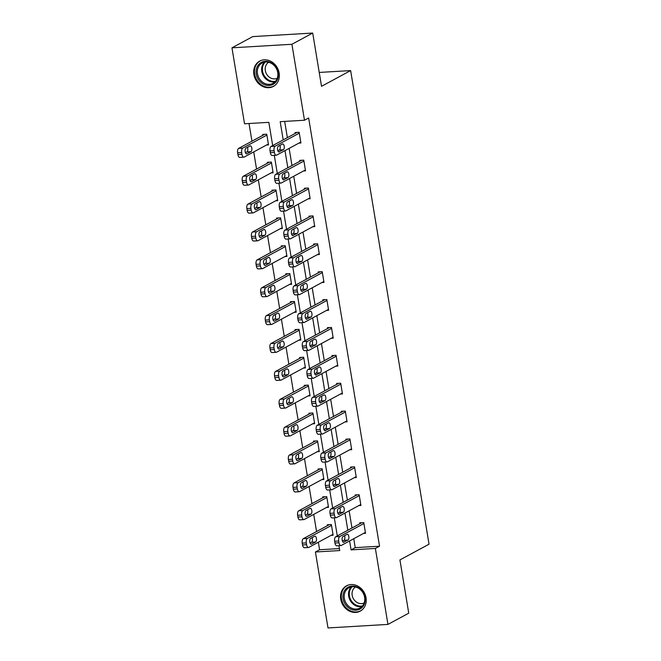 <?xml version="1.0" encoding="UTF-8"?>
<svg xmlns="http://www.w3.org/2000/svg" width="661" height="661" viewBox="0 0 661 661"><rect width="100%" height="100%" fill="white"/><g stroke="black" fill="none" stroke-linecap="round" stroke-linejoin="round"><path stroke-width="0.99" d="M279.157 73.007A14.393 12.361 61.6 0 1 273.357 86.417A14.393 12.361 61.6 0 1 253.882 74.503A14.393 12.361 61.6 0 1 259.682 61.093A14.393 12.361 61.6 0 1 279.157 73.007M366.029 597.734A14.393 12.361 61.6 0 1 360.228 611.144A14.393 12.361 61.6 0 1 340.745 599.221A14.393 12.361 61.6 0 1 346.546 585.811A14.393 12.361 61.6 0 1 366.029 597.734M272.687 145.585L268.837 122.343L244.529 123.781L231.961 47.823L252.75 36.595L312.703 33.05L321.527 86.31L350.636 70.587L429.039 544.193L399.93 559.917L408.746 613.177L387.949 624.405L327.996 627.95L315.421 551.993L339.729 550.555L338.919 545.689M318.338 542.243L319.585 549.745L315.421 551.993M249.015 123.516L251.948 141.198M253.725 151.923L256.559 169.076M258.335 179.8L261.178 196.953M262.954 207.678L265.796 224.839M267.565 235.564L270.407 252.717M272.183 263.442L275.026 280.595M276.802 291.319L279.636 308.48M281.412 319.205L284.255 336.358M286.031 347.083L288.874 364.236M290.65 374.961L293.484 392.122M295.26 402.846L298.103 419.999M299.879 430.724L302.721 447.877M304.49 458.602L307.332 475.763M309.108 486.488L311.951 503.641M313.727 514.365L316.561 531.518M350.636 70.587L319.23 72.437M319.585 549.745L339.399 548.58M331.111 535.352L333.127 535.228L331.359 524.512L327.302 524.751L327.451 525.644M326.493 507.474L328.517 507.351L326.741 496.626L322.692 496.865L322.841 497.758M321.874 479.589L323.898 479.473L322.122 468.748L318.073 468.988L318.222 469.88M317.263 451.711L319.288 451.587L317.511 440.87L313.454 441.11L313.603 442.002M312.645 423.833L314.669 423.709L312.893 412.985L308.844 413.224L308.993 414.117M308.026 395.947L310.05 395.832L308.282 385.107L304.225 385.346L304.374 386.239M303.416 368.07L305.44 367.946L303.663 357.229L299.615 357.469L299.764 358.361M298.797 340.192L300.821 340.068L299.045 329.343L294.996 329.583L295.145 330.475M294.186 312.306L296.211 312.19L294.434 301.466L290.377 301.705L290.526 302.598M289.568 284.428L291.592 284.304L289.815 273.588L285.767 273.828L285.916 274.72M284.949 256.551L286.973 256.427L285.197 245.702L281.148 245.942L281.297 246.834M280.338 228.665L282.363 228.549L280.586 217.824L276.538 218.064L276.678 218.956M275.72 200.787L277.744 200.663L275.968 189.947L271.919 190.186L272.068 191.079M271.101 172.909L273.125 172.785L271.357 162.061L267.3 162.3L267.449 163.193M266.49 145.023L268.515 144.908L266.738 134.183L262.69 134.423L262.838 135.315M353.751 538.707L355.23 547.639L379.538 546.209L308.646 117.989L304.49 120.236L280.181 121.674L283.197 139.909M284.668 121.409L287.361 137.662M289.13 148.386L291.972 165.539M293.748 176.264L296.591 193.417M298.367 204.142L301.201 221.303M302.978 232.028L305.82 249.18M307.596 259.905L310.439 277.058M312.207 287.783L315.049 304.944M316.826 315.669L319.668 332.822M321.444 343.546L324.278 360.699M326.055 371.424L328.897 388.585M330.674 399.31L333.516 416.463M335.292 427.188L338.126 444.341M339.903 455.065L342.745 472.227M344.521 482.951L347.364 500.104M349.132 510.829L351.974 527.982M363.517 533.435L365.541 533.32L363.765 522.595L359.716 522.834L359.857 523.727M358.898 505.558L360.923 505.434L359.146 494.717L355.097 494.949L355.246 495.849M354.288 477.672L356.304 477.556L354.536 466.831L350.479 467.071L350.627 467.963M349.669 449.794L351.693 449.678L349.917 438.954L345.868 439.193L346.017 440.086M345.05 421.916L347.075 421.792L345.298 411.076L341.25 411.307L341.398 412.208M340.44 394.03L342.464 393.915L340.688 383.19L336.639 383.43L336.78 384.322M335.821 366.153L337.845 366.037L336.069 355.312L332.02 355.552L332.169 356.444M331.202 338.275L333.227 338.151L331.458 327.435L327.402 327.666L327.55 328.567M326.592 310.389L328.616 310.273L326.84 299.549L322.791 299.788L322.94 300.681M321.973 282.511L323.997 282.396L322.221 271.671L318.172 271.911L318.321 272.803M317.363 254.634L319.387 254.51L317.611 243.793L313.554 244.025L313.702 244.925M312.744 226.748L314.768 226.632L312.992 215.907L308.943 216.147L309.092 217.039M308.125 198.87L310.149 198.754L308.373 188.03L304.324 188.269L304.473 189.162M303.515 170.992L305.539 170.869L303.763 160.152L299.714 160.383L299.854 161.284M298.896 143.107L300.92 142.991L299.144 132.266L295.095 132.506L295.244 133.398M312.703 33.05L291.914 44.279L304.49 120.236M231.961 47.823L291.914 44.279M379.538 546.209L375.374 548.448L387.949 624.405M349.595 540.954L351.074 549.886L375.374 548.448M284.974 150.634L287.816 167.787M289.592 178.511L292.426 195.664M294.203 206.389L297.045 223.55M298.822 234.275L301.664 251.428M303.44 262.153L306.274 279.306M308.051 290.03L310.893 307.191M312.67 317.916L315.504 335.069M317.28 345.794L320.122 362.947M321.899 373.672L324.741 390.833M326.517 401.558L329.352 418.71M331.128 429.435L333.97 446.588M335.747 457.313L338.589 474.474M340.357 485.199L343.199 502.352M344.976 513.076L347.818 530.229M337.3 535.906L334.309 517.803M332.69 508.028L329.69 489.925M328.071 480.15L325.072 462.047M323.452 452.264L320.461 434.161M318.842 424.387L315.842 406.284M314.223 396.509L311.232 378.406M309.612 368.623L306.613 350.52M304.994 340.745L301.994 322.642M300.375 312.868L297.384 294.765M295.764 284.982L292.765 266.879M291.146 257.104L288.146 239.001M286.535 229.227L283.536 211.123M281.916 201.341L278.917 183.237M277.298 173.463L274.307 155.36M355.23 547.639L351.074 549.886M365.393 532.427L341.25 545.457A3.693 1.752 86.6 0 1 340.878 545.573A3.693 1.752 86.6 0 1 338.994 542.78L338.705 540.995A3.693 1.752 86.6 0 1 339.771 536.525L363.914 523.487M361.741 522.711L335.722 536.765L339.771 536.525M343.976 542.235A2.95 1.405 -93.4 0 1 343.679 542.326A2.95 1.405 -93.4 0 1 342.134 539.781A2.95 1.405 -93.4 0 1 343.034 536.517L347.025 534.361A2.95 1.405 -93.4 0 1 347.322 534.27A2.95 1.405 -93.4 0 1 348.876 536.815A2.95 1.405 -93.4 0 1 347.975 540.078L343.373 542.268M344.505 535.724A2.95 1.405 -93.4 0 1 343.918 540.318L342.448 541.111M340.878 545.573L336.829 545.812A3.693 1.752 -93.4 0 1 334.945 543.02L334.648 541.235A3.693 1.752 -93.4 0 1 335.722 536.765M329.327 524.627L303.316 538.674A3.693 1.752 -93.4 0 0 302.242 543.152L302.54 544.937A3.693 1.752 -93.4 0 0 304.415 547.721L308.472 547.482A3.693 1.752 86.6 0 0 308.844 547.374L332.987 534.336M308.472 547.482A3.693 1.752 86.6 0 1 306.588 544.697L306.291 542.912A3.693 1.752 86.6 0 1 307.365 538.442L331.508 525.404M310.042 543.028L311.513 542.235A2.95 1.405 86.6 0 0 312.099 537.633M311.571 544.152L315.561 541.995A2.95 1.405 86.6 0 0 316.47 538.732A2.95 1.405 86.6 0 0 314.917 536.187A2.95 1.405 86.6 0 0 314.619 536.269L310.629 538.426A2.95 1.405 86.6 0 0 309.728 541.69A2.95 1.405 86.6 0 0 311.273 544.234A2.95 1.405 86.6 0 0 311.571 544.152L310.967 544.185M346.851 587.993A12.452 10.7 61.6 0 1 362.525 591.529A12.452 10.7 61.6 0 1 361.253 608.244A12.452 10.7 61.6 0 1 345.579 604.708A12.452 10.7 61.6 0 1 346.851 587.993M361.137 607.269A11.534 9.907 -118.4 0 0 362.773 592.471A11.534 9.907 -118.4 0 0 348.991 587.745A11.534 9.907 -118.4 0 0 347.802 588.521A11.534 9.907 -118.4 0 0 346.166 603.311A11.534 9.907 -118.4 0 0 359.948 608.037A11.534 9.907 -118.4 0 0 361.137 607.269M364.161 602.972A9.08 7.8 61.6 0 1 353.511 598.924A9.08 7.8 61.6 0 1 354.899 587.447A9.08 7.8 61.6 0 1 355.535 587.001M348.083 585.134A14.302 12.278 -118.4 0 0 347.256 585.539A14.302 12.278 -118.4 0 0 345.786 586.497A14.302 12.278 -118.4 0 0 343.761 604.84A14.302 12.278 -118.4 0 0 360.848 610.698A14.302 12.278 -118.4 0 0 361.633 610.235M278.124 72.751A12.452 10.7 61.6 0 1 269.184 85.459A12.452 10.7 61.6 0 1 256.245 74.04A12.452 10.7 61.6 0 1 265.185 61.333A12.452 10.7 61.6 0 1 278.124 72.751M257.476 73.768A11.534 9.907 -118.4 0 0 273.084 83.319A11.534 9.907 -118.4 0 0 277.727 72.57A11.534 9.907 -118.4 0 0 262.12 63.018A11.534 9.907 -118.4 0 0 257.476 73.768M277.29 78.246A9.08 7.8 61.6 0 1 265.309 70.57A9.08 7.8 61.6 0 1 268.672 62.283M261.211 60.415A14.302 12.278 -118.4 0 0 260.393 60.812A14.302 12.278 -118.4 0 0 254.625 74.139A14.302 12.278 -118.4 0 0 273.985 85.98A14.302 12.278 -118.4 0 0 274.769 85.509M360.774 504.541L336.639 517.58A3.693 1.752 86.6 0 1 336.259 517.687A3.693 1.752 86.6 0 1 334.383 514.902L334.086 513.118A3.693 1.752 86.6 0 1 335.16 508.64L359.295 495.61M357.122 494.833L331.103 508.879L335.16 508.64M339.366 514.357A2.95 1.405 -93.4 0 1 339.068 514.44A2.95 1.405 -93.4 0 1 337.515 511.895A2.95 1.405 -93.4 0 1 338.415 508.631L342.415 506.475A2.95 1.405 -93.4 0 1 342.712 506.392A2.95 1.405 -93.4 0 1 344.257 508.937A2.95 1.405 -93.4 0 1 343.356 512.201L338.754 514.39M339.886 507.838A2.95 1.405 -93.4 0 1 339.308 512.44L337.837 513.233M336.259 517.687L332.21 517.927A3.693 1.752 -93.4 0 1 330.326 515.142L330.037 513.357A3.693 1.752 -93.4 0 1 331.103 508.879M356.163 476.664L332.02 489.702A3.693 1.752 86.6 0 1 331.648 489.809A3.693 1.752 86.6 0 1 329.765 487.025L329.467 485.232A3.693 1.752 86.6 0 1 330.541 480.762L354.684 467.724M352.503 466.955L326.493 481.001L330.541 480.762M334.747 486.471A2.95 1.405 -93.4 0 1 334.449 486.562A2.95 1.405 -93.4 0 1 332.904 484.017A2.95 1.405 -93.4 0 1 333.805 480.754L337.796 478.597A2.95 1.405 -93.4 0 1 338.093 478.506A2.95 1.405 -93.4 0 1 339.647 481.051A2.95 1.405 -93.4 0 1 338.738 484.315L334.144 486.513M335.276 479.96A2.95 1.405 -93.4 0 1 334.689 484.554L333.218 485.348M331.648 489.809L327.592 490.049A3.693 1.752 -93.4 0 1 325.716 487.264L325.419 485.471A3.693 1.752 -93.4 0 1 326.493 481.001M324.716 496.75L298.698 510.796A3.693 1.752 -93.4 0 0 297.624 515.274L297.921 517.059A3.693 1.752 -93.4 0 0 299.805 519.843L303.853 519.604A3.693 1.752 86.6 0 0 304.225 519.496L328.368 506.458M303.853 519.604A3.693 1.752 86.6 0 1 301.97 516.819L301.68 515.035A3.693 1.752 86.6 0 1 302.746 510.556L326.889 497.518M305.423 515.15L306.902 514.349A2.95 1.405 86.6 0 0 307.481 509.755M306.96 516.266L310.951 514.109A2.95 1.405 86.6 0 0 311.852 510.846A2.95 1.405 86.6 0 0 310.298 508.309A2.95 1.405 86.6 0 0 310.001 508.392L306.01 510.548A2.95 1.405 86.6 0 0 305.109 513.812A2.95 1.405 86.6 0 0 306.654 516.357A2.95 1.405 86.6 0 0 306.96 516.266L306.349 516.307M320.098 468.864L294.079 482.918A3.693 1.752 -93.4 0 0 293.013 487.388L293.31 489.173A3.693 1.752 -93.4 0 0 295.186 491.966L299.243 491.726A3.693 1.752 86.6 0 0 299.615 491.61L323.75 478.581M299.243 491.726A3.693 1.752 86.6 0 1 297.359 488.942L297.062 487.149A3.693 1.752 86.6 0 1 298.136 482.679L322.271 469.641M300.813 487.264L302.284 486.471A2.95 1.405 86.6 0 0 302.87 481.877M302.341 488.388L306.332 486.232A2.95 1.405 86.6 0 0 307.233 482.968A2.95 1.405 86.6 0 0 305.688 480.423A2.95 1.405 86.6 0 0 305.39 480.514L301.391 482.67A2.95 1.405 86.6 0 0 300.491 485.934A2.95 1.405 86.6 0 0 302.044 488.479A2.95 1.405 86.6 0 0 302.341 488.388L301.738 488.421M351.545 448.786L327.402 461.816A3.693 1.752 86.6 0 1 327.03 461.932A3.693 1.752 86.6 0 1 325.146 459.139L324.857 457.354A3.693 1.752 86.6 0 1 325.923 452.884L350.066 439.846M347.893 439.069L321.874 453.124L325.923 452.884M330.136 458.594A2.95 1.405 -93.4 0 1 329.831 458.684A2.95 1.405 -93.4 0 1 328.286 456.14A2.95 1.405 -93.4 0 1 329.186 452.876L333.177 450.719A2.95 1.405 -93.4 0 1 333.475 450.628A2.95 1.405 -93.4 0 1 335.028 453.173A2.95 1.405 -93.4 0 1 334.127 456.437L329.525 458.627M330.657 452.083A2.95 1.405 -93.4 0 1 330.079 456.677L328.6 457.47M327.03 461.932L322.981 462.171A3.693 1.752 -93.4 0 1 321.097 459.378L320.8 457.594A3.693 1.752 -93.4 0 1 321.874 453.124M346.926 420.9L322.791 433.938A3.693 1.752 86.6 0 1 322.419 434.046A3.693 1.752 86.6 0 1 320.535 431.261L320.238 429.476A3.693 1.752 86.6 0 1 321.312 424.998L345.447 411.968M343.274 411.192L317.255 425.238L321.312 424.998M325.518 430.716A2.95 1.405 -93.4 0 1 325.22 430.798A2.95 1.405 -93.4 0 1 323.667 428.254A2.95 1.405 -93.4 0 1 324.568 424.99L328.567 422.833A2.95 1.405 -93.4 0 1 328.864 422.751A2.95 1.405 -93.4 0 1 330.409 425.296A2.95 1.405 -93.4 0 1 329.509 428.559L324.915 430.749M326.047 424.197A2.95 1.405 -93.4 0 1 325.46 428.799L323.989 429.592M322.419 434.046L318.362 434.285A3.693 1.752 -93.4 0 1 316.487 431.501L316.189 429.716A3.693 1.752 -93.4 0 1 317.255 425.238M342.315 393.022L318.172 406.061A3.693 1.752 86.6 0 1 317.801 406.168A3.693 1.752 86.6 0 1 315.917 403.384L315.619 401.591A3.693 1.752 86.6 0 1 316.693 397.121L340.836 384.082M338.655 383.314L312.645 397.36L316.693 397.121M320.899 402.83A2.95 1.405 -93.4 0 1 320.602 402.921A2.95 1.405 -93.4 0 1 319.056 400.376A2.95 1.405 -93.4 0 1 319.957 397.112L323.948 394.956A2.95 1.405 -93.4 0 1 324.245 394.865A2.95 1.405 -93.4 0 1 325.799 397.41A2.95 1.405 -93.4 0 1 324.898 400.673L320.296 402.871M321.428 396.319A2.95 1.405 -93.4 0 1 320.841 400.913L319.37 401.706M317.801 406.168L313.752 406.408A3.693 1.752 -93.4 0 1 311.868 403.623L311.571 401.83A3.693 1.752 -93.4 0 1 312.645 397.36M315.479 440.986L289.468 455.032A3.693 1.752 -93.4 0 0 288.394 459.511L288.692 461.295A3.693 1.752 -93.4 0 0 290.576 464.08L294.624 463.84A3.693 1.752 86.6 0 0 294.996 463.733L319.139 450.695M294.624 463.84A3.693 1.752 86.6 0 1 292.74 461.056L292.443 459.271A3.693 1.752 86.6 0 1 293.517 454.801L317.66 441.763M296.194 459.387L297.665 458.594A2.95 1.405 86.6 0 0 298.251 453.991M297.723 460.51L301.722 458.354A2.95 1.405 86.6 0 0 302.622 455.09A2.95 1.405 86.6 0 0 301.069 452.545A2.95 1.405 86.6 0 0 300.772 452.628L296.781 454.785A2.95 1.405 86.6 0 0 295.88 458.048A2.95 1.405 86.6 0 0 297.425 460.593A2.95 1.405 86.6 0 0 297.723 460.51L297.12 460.543M310.868 413.108L284.85 427.155A3.693 1.752 -93.4 0 0 283.784 431.625L284.073 433.418A3.693 1.752 -93.4 0 0 285.957 436.202L290.005 435.963A3.693 1.752 86.6 0 0 290.386 435.855L314.52 422.817M290.005 435.963A3.693 1.752 86.6 0 1 288.13 433.178L287.832 431.393A3.693 1.752 86.6 0 1 288.907 426.915L313.041 413.877M291.584 431.501L293.054 430.708A2.95 1.405 86.6 0 0 293.633 426.114M293.112 432.625L297.103 430.468A2.95 1.405 86.6 0 0 298.004 427.204A2.95 1.405 86.6 0 0 296.459 424.668A2.95 1.405 86.6 0 0 296.153 424.75L292.162 426.907A2.95 1.405 86.6 0 0 291.261 430.171A2.95 1.405 86.6 0 0 292.815 432.715A2.95 1.405 86.6 0 0 293.112 432.625L292.501 432.666M306.25 385.223L280.239 399.277A3.693 1.752 -93.4 0 0 279.165 403.747L279.463 405.532A3.693 1.752 -93.4 0 0 281.338 408.324L285.395 408.085A3.693 1.752 86.6 0 0 285.767 407.969L309.902 394.939M285.395 408.085A3.693 1.752 86.6 0 1 283.511 405.3L283.214 403.507A3.693 1.752 86.6 0 1 284.288 399.037L308.423 385.999M286.965 403.623L288.436 402.83A2.95 1.405 86.6 0 0 289.022 398.236M288.493 404.747L292.484 402.59A2.95 1.405 86.6 0 0 293.385 399.327A2.95 1.405 86.6 0 0 291.84 396.782A2.95 1.405 86.6 0 0 291.542 396.873L287.552 399.029A2.95 1.405 86.6 0 0 286.643 402.293A2.95 1.405 86.6 0 0 288.196 404.838A2.95 1.405 86.6 0 0 288.493 404.747L287.89 404.78M337.697 365.145L313.562 378.175A3.693 1.752 86.6 0 1 313.182 378.29A3.693 1.752 86.6 0 1 311.306 375.498L311.009 373.713A3.693 1.752 86.6 0 1 312.083 369.243L336.218 356.205M334.045 355.428L308.026 369.482L312.083 369.243M316.288 374.952A2.95 1.405 -93.4 0 1 315.991 375.043A2.95 1.405 -93.4 0 1 314.438 372.498A2.95 1.405 -93.4 0 1 315.338 369.235L319.329 367.078A2.95 1.405 -93.4 0 1 319.635 366.987A2.95 1.405 -93.4 0 1 321.18 369.532A2.95 1.405 -93.4 0 1 320.279 372.796L315.677 374.985M316.809 368.441A2.95 1.405 -93.4 0 1 316.231 373.035L314.76 373.829M313.182 378.29L309.133 378.53A3.693 1.752 -93.4 0 1 307.249 375.737L306.96 373.952A3.693 1.752 -93.4 0 1 308.026 369.482M301.639 357.345L275.62 371.391A3.693 1.752 -93.4 0 0 274.546 375.869L274.844 377.654A3.693 1.752 -93.4 0 0 276.728 380.439L280.776 380.199A3.693 1.752 86.6 0 0 281.148 380.092L305.291 367.053M280.776 380.199A3.693 1.752 86.6 0 1 278.892 377.414L278.603 375.63A3.693 1.752 86.6 0 1 279.669 371.16L303.812 358.122M282.346 375.745L283.817 374.952A2.95 1.405 86.6 0 0 284.404 370.35M283.883 376.869L287.874 374.713A2.95 1.405 86.6 0 0 288.774 371.449A2.95 1.405 86.6 0 0 287.221 368.904A2.95 1.405 86.6 0 0 286.924 368.987L282.933 371.143A2.95 1.405 86.6 0 0 282.032 374.407A2.95 1.405 86.6 0 0 283.577 376.952A2.95 1.405 86.6 0 0 283.883 376.869L283.272 376.902M333.086 337.259L308.943 350.297A3.693 1.752 86.6 0 1 308.571 350.404A3.693 1.752 86.6 0 1 306.687 347.62L306.39 345.835A3.693 1.752 86.6 0 1 307.464 341.357L331.599 328.327M329.426 327.55L303.416 341.597L307.464 341.357M311.67 347.075A2.95 1.405 -93.4 0 1 311.372 347.157A2.95 1.405 -93.4 0 1 309.827 344.612A2.95 1.405 -93.4 0 1 310.728 341.349L314.719 339.192A2.95 1.405 -93.4 0 1 315.016 339.11A2.95 1.405 -93.4 0 1 316.561 341.654A2.95 1.405 -93.4 0 1 315.661 344.918L311.067 347.108M312.199 340.555A2.95 1.405 -93.4 0 1 311.612 345.158L310.141 345.951M308.571 350.404L304.514 350.644A3.693 1.752 -93.4 0 1 302.639 347.86L302.341 346.075A3.693 1.752 -93.4 0 1 303.416 341.597M297.02 329.467L271.002 343.513A3.693 1.752 -93.4 0 0 269.936 347.983L270.225 349.776A3.693 1.752 -93.4 0 0 272.109 352.561L276.158 352.321A3.693 1.752 86.6 0 0 276.538 352.214L300.672 339.176M276.158 352.321A3.693 1.752 86.6 0 1 274.282 349.537L273.985 347.752A3.693 1.752 86.6 0 1 275.059 343.274L299.193 330.236M277.736 347.86L279.206 347.066A2.95 1.405 86.6 0 0 279.785 342.472M279.264 348.983L283.255 346.827A2.95 1.405 86.6 0 0 284.156 343.563A2.95 1.405 86.6 0 0 282.611 341.026A2.95 1.405 86.6 0 0 282.313 341.109L278.314 343.266A2.95 1.405 86.6 0 0 277.413 346.529A2.95 1.405 86.6 0 0 278.967 349.074A2.95 1.405 86.6 0 0 279.264 348.983L278.653 349.025M328.467 309.381L304.324 322.419A3.693 1.752 86.6 0 1 303.953 322.527A3.693 1.752 86.6 0 1 302.069 319.742L301.78 317.949A3.693 1.752 86.6 0 1 302.845 313.479L326.988 300.441M324.815 299.673L298.797 313.719L302.845 313.479M307.059 319.189A2.95 1.405 -93.4 0 1 306.754 319.28A2.95 1.405 -93.4 0 1 305.208 316.735A2.95 1.405 -93.4 0 1 306.109 313.471L310.1 311.314A2.95 1.405 -93.4 0 1 310.397 311.224A2.95 1.405 -93.4 0 1 311.951 313.768A2.95 1.405 -93.4 0 1 311.05 317.032L306.448 319.23M307.58 312.678A2.95 1.405 -93.4 0 1 306.993 317.272L305.522 318.065M303.953 322.527L299.904 322.766A3.693 1.752 -93.4 0 1 298.02 319.982L297.723 318.189A3.693 1.752 -93.4 0 1 298.797 313.719M292.402 301.581L266.391 315.636A3.693 1.752 -93.4 0 0 265.317 320.106L265.615 321.89A3.693 1.752 -93.4 0 0 267.498 324.683L271.547 324.444A3.693 1.752 86.6 0 0 271.919 324.328L296.062 311.298M271.547 324.444A3.693 1.752 86.6 0 1 269.663 321.659L269.366 319.866A3.693 1.752 86.6 0 1 270.44 315.396L294.583 302.358M273.117 319.982L274.588 319.189A2.95 1.405 86.6 0 0 275.174 314.595M274.645 321.106L278.645 318.949A2.95 1.405 86.6 0 0 279.545 315.685A2.95 1.405 86.6 0 0 277.992 313.14A2.95 1.405 86.6 0 0 277.694 313.231L273.704 315.388A2.95 1.405 86.6 0 0 272.803 318.652A2.95 1.405 86.6 0 0 274.348 321.196A2.95 1.405 86.6 0 0 274.645 321.106L274.042 321.139M323.849 281.503L299.714 294.533A3.693 1.752 86.6 0 1 299.334 294.649A3.693 1.752 86.6 0 1 297.458 291.856L297.161 290.072A3.693 1.752 86.6 0 1 298.235 285.602L322.37 272.563M320.197 271.787L294.178 285.841L298.235 285.602M302.441 291.311A2.95 1.405 -93.4 0 1 302.143 291.402A2.95 1.405 -93.4 0 1 300.59 288.857A2.95 1.405 -93.4 0 1 301.49 285.593L305.489 283.437A2.95 1.405 -93.4 0 1 305.787 283.346A2.95 1.405 -93.4 0 1 307.332 285.891A2.95 1.405 -93.4 0 1 306.431 289.154L301.829 291.344M302.961 284.8A2.95 1.405 -93.4 0 1 302.383 289.394L300.912 290.187M299.334 294.649L295.285 294.889A3.693 1.752 -93.4 0 1 293.401 292.096L293.112 290.311A3.693 1.752 -93.4 0 1 294.178 285.841M287.791 273.704L261.773 287.75A3.693 1.752 -93.4 0 0 260.698 292.228L260.996 294.013A3.693 1.752 -93.4 0 0 262.88 296.797L266.928 296.558A3.693 1.752 86.6 0 0 267.3 296.45L291.443 283.412M266.928 296.558A3.693 1.752 86.6 0 1 265.053 293.773L264.755 291.988A3.693 1.752 86.6 0 1 265.821 287.518L289.964 274.48M268.498 292.104L269.977 291.311A2.95 1.405 86.6 0 0 270.556 286.709M270.035 293.228L274.026 291.071A2.95 1.405 86.6 0 0 274.926 287.808A2.95 1.405 86.6 0 0 273.381 285.263A2.95 1.405 86.6 0 0 273.076 285.345L269.085 287.502A2.95 1.405 86.6 0 0 268.184 290.766A2.95 1.405 86.6 0 0 269.729 293.31A2.95 1.405 86.6 0 0 270.035 293.228L269.424 293.261M319.238 253.617L295.095 266.656A3.693 1.752 86.6 0 1 294.723 266.763A3.693 1.752 86.6 0 1 292.84 263.979L292.542 262.194A3.693 1.752 86.6 0 1 293.616 257.716L317.759 244.686M315.578 243.909L289.568 257.955L293.616 257.716M297.822 263.433A2.95 1.405 -93.4 0 1 297.524 263.516A2.95 1.405 -93.4 0 1 295.979 260.971A2.95 1.405 -93.4 0 1 296.88 257.707L300.871 255.551A2.95 1.405 -93.4 0 1 301.168 255.468A2.95 1.405 -93.4 0 1 302.721 258.013A2.95 1.405 -93.4 0 1 301.821 261.277L297.219 263.466M298.351 256.914A2.95 1.405 -93.4 0 1 297.764 261.516L296.293 262.31M294.723 266.763L290.675 267.003A3.693 1.752 -93.4 0 1 288.791 264.218L288.493 262.434A3.693 1.752 -93.4 0 1 289.568 257.955M283.172 245.826L257.162 259.872A3.693 1.752 -93.4 0 0 256.088 264.342L256.385 266.135A3.693 1.752 -93.4 0 0 258.261 268.92L262.318 268.68A3.693 1.752 86.6 0 0 262.69 268.573L286.824 255.534M262.318 268.68A3.693 1.752 86.6 0 1 260.434 265.896L260.137 264.111A3.693 1.752 86.6 0 1 261.211 259.633L285.345 246.594M263.888 264.218L265.358 263.425A2.95 1.405 86.6 0 0 265.945 258.831M265.416 265.342L269.407 263.185A2.95 1.405 86.6 0 0 270.308 259.922A2.95 1.405 86.6 0 0 268.763 257.385A2.95 1.405 86.6 0 0 268.465 257.468L264.466 259.624A2.95 1.405 86.6 0 0 263.565 262.888A2.95 1.405 86.6 0 0 265.119 265.433A2.95 1.405 86.6 0 0 265.416 265.342L264.813 265.383M314.619 225.74L290.476 238.778A3.693 1.752 86.6 0 1 290.105 238.885A3.693 1.752 86.6 0 1 288.229 236.101L287.932 234.308A3.693 1.752 86.6 0 1 288.997 229.838L313.14 216.8M310.967 216.031L284.949 230.078L288.997 229.838M293.211 235.547A2.95 1.405 -93.4 0 1 292.906 235.638A2.95 1.405 -93.4 0 1 291.361 233.093A2.95 1.405 -93.4 0 1 292.261 229.83L296.252 227.673A2.95 1.405 -93.4 0 1 296.558 227.582A2.95 1.405 -93.4 0 1 298.103 230.127A2.95 1.405 -93.4 0 1 297.202 233.391L292.6 235.589M293.732 229.036A2.95 1.405 -93.4 0 1 293.154 233.63L291.675 234.424M290.105 238.885L286.056 239.125A3.693 1.752 -93.4 0 1 284.172 236.341L283.875 234.548A3.693 1.752 -93.4 0 1 284.949 230.078M278.562 217.94L252.543 231.994A3.693 1.752 -93.4 0 0 251.469 236.464L251.767 238.249A3.693 1.752 -93.4 0 0 253.65 241.042L257.699 240.802A3.693 1.752 86.6 0 0 258.071 240.687L282.214 227.657M257.699 240.802A3.693 1.752 86.6 0 1 255.815 238.01L255.518 236.225A3.693 1.752 86.6 0 1 256.592 231.755L280.735 218.717M259.269 236.341L260.74 235.547A2.95 1.405 86.6 0 0 261.326 230.953M260.798 237.464L264.797 235.308A2.95 1.405 86.6 0 0 265.697 232.044A2.95 1.405 86.6 0 0 264.144 229.499A2.95 1.405 86.6 0 0 263.846 229.59L259.856 231.747A2.95 1.405 86.6 0 0 258.955 235.01A2.95 1.405 86.6 0 0 260.5 237.555A2.95 1.405 86.6 0 0 260.798 237.464L260.194 237.497M310.001 197.862L285.866 210.892A3.693 1.752 86.6 0 1 285.494 211.008A3.693 1.752 86.6 0 1 283.61 208.215L283.313 206.43A3.693 1.752 86.6 0 1 284.387 201.96L308.522 188.922M306.349 188.145L280.338 202.2L284.387 201.96M288.593 207.67A2.95 1.405 -93.4 0 1 288.295 207.761A2.95 1.405 -93.4 0 1 286.742 205.216A2.95 1.405 -93.4 0 1 287.642 201.952L291.641 199.796A2.95 1.405 -93.4 0 1 291.939 199.705A2.95 1.405 -93.4 0 1 293.484 202.249A2.95 1.405 -93.4 0 1 292.583 205.513L287.989 207.703M289.121 201.159A2.95 1.405 -93.4 0 1 288.535 205.753L287.064 206.546M285.494 211.008L281.437 211.247A3.693 1.752 -93.4 0 1 279.562 208.455L279.264 206.67A3.693 1.752 -93.4 0 1 280.338 202.2M273.943 190.062L247.925 204.109A3.693 1.752 -93.4 0 0 246.859 208.587L247.148 210.372A3.693 1.752 -93.4 0 0 249.032 213.156L253.08 212.916A3.693 1.752 86.6 0 0 253.46 212.809L277.595 199.771M253.08 212.916A3.693 1.752 86.6 0 1 251.205 210.132L250.907 208.347A3.693 1.752 86.6 0 1 251.981 203.877L276.116 190.839M254.659 208.463L256.129 207.67A2.95 1.405 86.6 0 0 256.708 203.067M256.187 209.587L260.178 207.43A2.95 1.405 86.6 0 0 261.078 204.166A2.95 1.405 86.6 0 0 259.533 201.622A2.95 1.405 86.6 0 0 259.228 201.704L255.237 203.861A2.95 1.405 86.6 0 0 254.336 207.124A2.95 1.405 86.6 0 0 255.89 209.669A2.95 1.405 86.6 0 0 256.187 209.587L255.576 209.62M305.39 169.976L281.247 183.014A3.693 1.752 86.6 0 1 280.875 183.122A3.693 1.752 86.6 0 1 278.992 180.337L278.694 178.553A3.693 1.752 86.6 0 1 279.768 174.074L303.911 161.044M301.738 160.268L275.72 174.314L279.768 174.074M283.974 179.792A2.95 1.405 -93.4 0 1 283.676 179.875A2.95 1.405 -93.4 0 1 282.131 177.33A2.95 1.405 -93.4 0 1 283.032 174.066L287.023 171.91A2.95 1.405 -93.4 0 1 287.32 171.827A2.95 1.405 -93.4 0 1 288.874 174.372A2.95 1.405 -93.4 0 1 287.973 177.635L283.371 179.825M284.503 173.273A2.95 1.405 -93.4 0 1 283.916 177.875L282.445 178.668M280.875 183.122L276.827 183.361A3.693 1.752 -93.4 0 1 274.943 180.577L274.645 178.792A3.693 1.752 -93.4 0 1 275.72 174.314M269.324 162.185L243.314 176.231A3.693 1.752 -93.4 0 0 242.24 180.701L242.537 182.494A3.693 1.752 -93.4 0 0 244.413 185.278L248.47 185.039A3.693 1.752 86.6 0 0 248.842 184.931L272.985 171.893M248.47 185.039A3.693 1.752 86.6 0 1 246.586 182.254L246.289 180.47A3.693 1.752 86.6 0 1 247.363 175.991L271.506 162.953M250.04 180.577L251.511 179.784A2.95 1.405 86.6 0 0 252.097 175.19M251.568 181.701L255.559 179.544A2.95 1.405 86.6 0 0 256.46 176.28A2.95 1.405 86.6 0 0 254.915 173.744A2.95 1.405 86.6 0 0 254.617 173.826L250.626 175.983A2.95 1.405 86.6 0 0 249.726 179.247A2.95 1.405 86.6 0 0 251.271 181.792A2.95 1.405 86.6 0 0 251.568 181.701L250.965 181.742M300.772 142.098L276.637 155.137A3.693 1.752 86.6 0 1 276.257 155.244A3.693 1.752 86.6 0 1 274.381 152.46L274.084 150.667A3.693 1.752 86.6 0 1 275.158 146.197L299.293 133.158M297.12 132.39L271.101 146.436L275.158 146.197M279.363 151.906A2.95 1.405 -93.4 0 1 279.066 151.997A2.95 1.405 -93.4 0 1 277.513 149.452A2.95 1.405 -93.4 0 1 278.413 146.188L282.404 144.032A2.95 1.405 -93.4 0 1 282.71 143.941A2.95 1.405 -93.4 0 1 284.255 146.486A2.95 1.405 -93.4 0 1 283.354 149.75L278.752 151.947M279.884 145.395A2.95 1.405 -93.4 0 1 279.306 149.989L277.835 150.782M276.257 155.244L272.208 155.484A3.693 1.752 -93.4 0 1 270.324 152.699L270.035 150.906A3.693 1.752 -93.4 0 1 271.101 146.436M264.714 134.299L238.695 148.353A3.693 1.752 -93.4 0 0 237.621 152.823L237.919 154.608A3.693 1.752 -93.4 0 0 239.803 157.401L243.851 157.161A3.693 1.752 86.6 0 0 244.223 157.045L268.366 144.015M243.851 157.161A3.693 1.752 86.6 0 1 241.967 154.368L241.678 152.584A3.693 1.752 86.6 0 1 242.744 148.114L266.887 135.075M245.421 152.699L246.9 151.906A2.95 1.405 86.6 0 0 247.478 147.312M246.958 153.823L250.949 151.666A2.95 1.405 86.6 0 0 251.849 148.403A2.95 1.405 86.6 0 0 250.296 145.858A2.95 1.405 86.6 0 0 249.998 145.949L246.008 148.105A2.95 1.405 86.6 0 0 245.107 151.369A2.95 1.405 86.6 0 0 246.652 153.914A2.95 1.405 86.6 0 0 246.958 153.823L246.346 153.856M334.945 543.02L338.994 542.78M334.648 541.235L338.705 540.995M347.975 540.078L343.918 540.318M307.365 538.442L303.316 538.674M306.291 542.912L302.242 543.152M306.588 544.697L302.54 544.937M311.513 542.235L315.561 541.995M361.947 606.55A11.534 9.907 61.6 0 1 350.09 600.262A11.534 9.907 61.6 0 1 351.33 586.894M352.189 586.761A11.154 9.576 -118.4 0 0 350.784 599.882A11.154 9.576 -118.4 0 0 362.525 605.906M275.075 81.832A11.534 9.907 61.6 0 1 261.806 71.429A11.534 9.907 61.6 0 1 264.458 62.167M265.317 62.035A11.154 9.576 -118.4 0 0 262.549 71.181A11.154 9.576 -118.4 0 0 275.662 81.179M330.326 515.142L334.383 514.902M330.037 513.357L334.086 513.118M343.356 512.201L339.308 512.44M325.716 487.264L329.765 487.025M325.419 485.471L329.467 485.232M338.738 484.315L334.689 484.554M302.746 510.556L298.698 510.796M301.68 515.035L297.624 515.274M301.97 516.819L297.921 517.059M306.902 514.349L310.951 514.109M298.136 482.679L294.079 482.918M297.062 487.149L293.013 487.388M297.359 488.942L293.31 489.173M302.284 486.471L306.332 486.232M321.097 459.378L325.146 459.139M320.8 457.594L324.857 457.354M334.127 456.437L330.079 456.677M316.487 431.501L320.535 431.261M316.189 429.716L320.238 429.476M329.509 428.559L325.46 428.799M311.868 403.623L315.917 403.384M311.571 401.83L315.619 401.591M324.898 400.673L320.841 400.913M293.517 454.801L289.468 455.032M292.443 459.271L288.394 459.511M292.74 461.056L288.692 461.295M297.665 458.594L301.722 458.354M288.907 426.915L284.85 427.155M287.832 431.393L283.784 431.625M288.13 433.178L284.073 433.418M293.054 430.708L297.103 430.468M284.288 399.037L280.239 399.277M283.214 403.507L279.165 403.747M283.511 405.3L279.463 405.532M288.436 402.83L292.484 402.59M307.249 375.737L311.306 375.498M306.96 373.952L311.009 373.713M320.279 372.796L316.231 373.035M279.669 371.16L275.62 371.391M278.603 375.63L274.546 375.869M278.892 377.414L274.844 377.654M283.817 374.952L287.874 374.713M302.639 347.86L306.687 347.62M302.341 346.075L306.39 345.835M315.661 344.918L311.612 345.158M275.059 343.274L271.002 343.513M273.985 347.752L269.936 347.983M274.282 349.537L270.225 349.776M279.206 347.066L283.255 346.827M298.02 319.982L302.069 319.742M297.723 318.189L301.78 317.949M311.05 317.032L306.993 317.272M270.44 315.396L266.391 315.636M269.366 319.866L265.317 320.106M269.663 321.659L265.615 321.89M274.588 319.189L278.645 318.949M293.401 292.096L297.458 291.856M293.112 290.311L297.161 290.072M306.431 289.154L302.383 289.394M265.821 287.518L261.773 287.75M264.755 291.988L260.698 292.228M265.053 293.773L260.996 294.013M269.977 291.311L274.026 291.071M288.791 264.218L292.84 263.979M288.493 262.434L292.542 262.194M301.821 261.277L297.764 261.516M261.211 259.633L257.162 259.872M260.137 264.111L256.088 264.342M260.434 265.896L256.385 266.135M265.358 263.425L269.407 263.185M284.172 236.341L288.229 236.101M283.875 234.548L287.932 234.308M297.202 233.391L293.154 233.63M256.592 231.755L252.543 231.994M255.518 236.225L251.469 236.464M255.815 238.01L251.767 238.249M260.74 235.547L264.797 235.308M279.562 208.455L283.61 208.215M279.264 206.67L283.313 206.43M292.583 205.513L288.535 205.753M251.981 203.877L247.925 204.109M250.907 208.347L246.859 208.587M251.205 210.132L247.148 210.372M256.129 207.67L260.178 207.43M274.943 180.577L278.992 180.337M274.645 178.792L278.694 178.553M287.973 177.635L283.916 177.875M247.363 175.991L243.314 176.231M246.289 180.47L242.24 180.701M246.586 182.254L242.537 182.494M251.511 179.784L255.559 179.544M270.324 152.699L274.381 152.46M270.035 150.906L274.084 150.667M283.354 149.75L279.306 149.989M242.744 148.114L238.695 148.353M241.678 152.584L237.621 152.823M241.967 154.368L237.919 154.608M246.9 151.906L250.949 151.666M360.848 610.698L361.41 610.4M347.256 585.539L347.818 585.233M260.393 60.812L260.955 60.506M273.985 85.98L274.546 85.674"/></g></svg>
